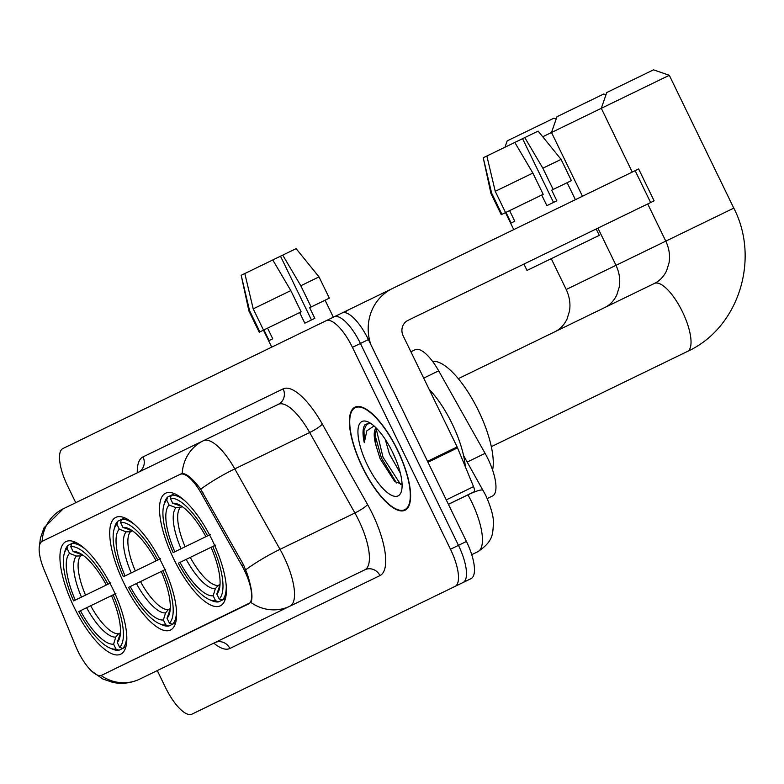 <?xml version="1.0" encoding="UTF-8"?>
<svg xmlns="http://www.w3.org/2000/svg" width="784" height="784" viewBox="0 0 784 784"><rect width="100%" height="100%" fill="white"/><g stroke="black" fill="none" stroke-linecap="round" stroke-linejoin="round"><path stroke-width="1.18" d="M162.425 564.353A62.602 21.413 -115.9 0 0 115.816 517.391A62.602 21.413 -115.9 0 0 123.901 583.061A62.602 21.413 -115.9 0 0 170.51 630.022A62.602 21.413 -115.9 0 0 162.425 564.353M112.641 588.529A62.602 21.413 -115.9 0 0 66.032 541.568A62.602 21.413 -115.9 0 0 74.117 607.237A62.602 21.413 -115.9 0 0 120.716 654.199A62.602 21.413 -115.9 0 0 112.641 588.529M212.219 540.176A62.602 21.413 -115.9 0 0 165.61 493.214A62.602 21.413 -115.9 0 0 173.695 558.884A62.602 21.413 -115.9 0 0 220.304 605.846A62.602 21.413 -115.9 0 0 212.219 540.176M410.904 351.781L415.157 349.713A35.437 12.123 64.1 0 1 438.677 370.842L485.09 453.358A35.437 12.123 64.1 0 1 487.942 458.816A35.437 12.123 64.1 0 1 492.519 495.988L487.217 498.555M180.104 474.359L42.248 541.293A31.889 10.907 -115.9 0 0 44.1 569.694L75.725 646.251A31.889 10.907 -115.9 0 0 101.744 675.23L248.567 603.935A31.889 10.907 -115.9 0 0 244.451 570.487A31.889 10.907 -115.9 0 0 241.884 565.578L201.272 493.371A31.889 10.907 -115.9 0 0 180.104 474.359L182.192 473.497C186.602 473.497 192.776 478.73 200.714 489.187L243.51 564.784L247.391 574.309C251.899 588.549 253.056 597.918 250.851 602.435L102.547 674.848M397.635 450.134A57.291 19.59 -115.9 0 0 354.985 407.161A57.291 19.59 -115.9 0 0 362.384 467.254A57.291 19.59 -115.9 0 0 405.034 510.237A57.291 19.59 -115.9 0 0 397.635 450.134M157.29 670.585L165.542 687.588A35.437 12.123 -115.9 0 0 191.923 714.165L463.04 582.522A35.437 12.123 -115.9 0 0 458.464 545.35L360.424 343.461A35.437 12.123 -115.9 0 0 334.043 316.873L70.923 444.646M43.051 540.901L181.261 473.791M42.111 541.362A41.346 38.847 -115.9 0 1 63.308 508.747L278.291 404.348A11.809 11.103 64.1 0 0 283.122 388.874A59.065 20.198 64.1 0 1 322.332 424.095L367.578 504.543A59.065 20.198 64.1 0 1 379.956 575.593L229.869 648.476A11.809 11.103 64.1 0 0 214.718 642.694L216.286 642.086M182.192 473.497A41.346 38.847 64.1 0 1 203.409 440.716A47.246 16.16 64.1 0 1 234.779 468.891L280.025 549.339A47.246 16.16 64.1 0 1 283.828 556.611A47.246 16.16 64.1 0 1 289.923 606.179L139.836 679.062A41.346 38.847 64.1 0 1 101.009 675.494M455.043 586.403A35.437 12.123 -115.9 0 0 450.477 549.231L352.437 347.341A35.437 12.123 -115.9 0 0 326.056 320.754L62.936 448.517A35.437 12.123 -115.9 0 0 67.512 485.688L75.764 502.691M326.056 320.754L334.043 316.873A35.437 12.123 -115.9 0 1 360.424 343.461L458.464 545.35A35.437 12.123 -115.9 0 1 463.04 582.522L471.027 578.641A35.437 12.123 -115.9 0 0 466.451 541.47L368.411 339.58A35.437 12.123 -115.9 0 0 342.03 313.002L334.043 316.873M250.851 602.435A41.346 38.847 -115.9 0 0 289.923 606.179L364.815 569.811A47.246 16.16 -115.9 0 0 358.709 520.253A47.246 16.16 -115.9 0 0 354.907 512.981L309.67 432.523A47.246 16.16 -115.9 0 0 278.291 404.348M199.91 710.294L463.04 582.522M463.579 455.602L485.737 495.341C491.225 507.758 493.802 517.283 493.459 523.898C492.479 533.492 494.008 540.842 477.848 551.691L471.733 554.67M362.571 467.166A56.703 19.394 -115.9 0 0 404.779 509.698A56.703 19.394 -115.9 0 0 397.459 450.222A56.703 19.394 -115.9 0 0 355.25 407.69A56.703 19.394 -115.9 0 0 362.571 467.166M465.314 466.705A59.065 20.198 -115.9 0 0 452.103 423.693A59.065 20.198 -115.9 0 0 429.132 389.315M400.389 473.252L389.472 454.103L385.228 439.324M396.185 460.335L392.206 451.447M376.153 427.946A29.527 10.104 -115.9 0 0 376.036 445.694L375.134 438.57L375.448 432.484L376.8 428.613M370.469 423.233L364.923 424.801C362.62 428.133 362.404 434.101 364.286 442.705L366.834 430.857L374.037 425.957M376.036 445.694L380.093 458.66L394.715 481.552L402.074 484.287M392.735 452.525A41.346 14.141 -115.9 0 0 367.823 421.812A41.346 14.141 -115.9 0 0 367.294 464.873A41.346 14.141 -115.9 0 0 401.467 491.088A41.346 14.141 -115.9 0 0 392.735 452.525M364.286 442.705L363.992 430.23L367.098 423.429M400.693 484.59L383.013 457.239L376.34 429.514M396.537 482.973L381.426 458.013L375.124 435.443M370.793 344.49A47.246 44.404 -115.9 0 1 392.51 288.483L638.646 168.972L654.121 200.851L407.994 320.362A11.809 11.103 64.1 0 0 403.162 335.836L457.121 446.949A5.909 2.019 64.1 0 1 457.533 447.88L473.546 486.639A5.909 2.019 64.1 0 1 473.889 491.901L448.389 504.279M344.284 312.571A47.246 44.404 -115.9 0 1 350.35 308.955L392.51 288.483M505.562 212.582L495.243 191.325L486.864 156.006L483.228 157.77L491.617 193.089L501.936 214.346L543.185 194.314L532.865 173.068L514.804 142.443L522.556 138.68L553.514 202.429M509.61 210.612L514.774 221.245L511.139 223.009L505.984 212.376M596.183 228.987L599.28 235.357L527.024 270.441L523.928 264.071M501.936 214.346L501.25 214.679L490.931 193.423L491.617 193.089M532.865 173.068L495.243 191.325M514.804 142.443L486.864 156.006M483.228 157.77L490.931 193.423M541.705 195.03L546.869 205.653L556.856 200.812L551.691 190.179L553.171 189.463L542.851 168.217L524.79 137.592L522.556 138.68M524.79 137.592L538.147 131.104L561.07 159.368L571.389 180.624L553.171 189.463M561.07 159.368L542.851 168.217M632.247 172.078L601.299 108.319L606.757 92.532L653.513 69.835L669.301 75.293L542.734 136.759M185.112 546.771L205.898 536.677A50.793 17.375 -115.9 0 0 177.978 504.21A50.793 17.375 -115.9 0 0 172.735 503.259L170.344 498.35L171.304 495.243L167.668 497.007A58.594 20.041 -115.9 0 0 164.552 502.652L163.778 505.474A56.223 19.228 -115.9 0 0 173.166 552.573L185.112 546.771A43.708 14.945 -115.9 0 1 180.281 507.542L175.988 507.689L169.099 505.033A50.793 17.375 -115.9 0 0 174.852 551.75M182.202 506.611L180.281 507.542M492.597 470.086A64.964 22.217 -115.9 0 0 478.544 410.855A64.964 22.217 -115.9 0 0 432.582 361.395M212.229 600.838A58.594 20.041 -115.9 0 0 218.599 601.877L215.561 600.711A56.223 19.228 -115.9 0 1 209.534 599.691L212.229 600.838M215.463 545.164L212.738 546.487A56.223 19.228 -115.9 0 1 219.197 598.947L222.235 600.113L225.439 598.555L218.599 601.877M174.518 493.685L171.304 495.243A58.594 20.041 -115.9 0 1 184.72 500.682M219.197 598.947L216.805 594.027A50.793 17.375 -115.9 0 0 219.304 589.323A50.793 17.375 -115.9 0 0 211.053 547.301L178.331 563.196A56.223 19.228 -115.9 0 0 209.534 599.691M167.668 497.007L166.718 500.114A56.223 19.228 -115.9 0 0 163.778 505.474M210.308 534.541L207.574 535.864A56.223 19.228 -115.9 0 0 170.344 498.35M180.016 562.373A50.793 17.375 -115.9 0 0 213.17 595.791L215.561 600.711M166.718 500.114L169.099 505.033M207.574 535.864L205.898 536.677M213.17 595.791L215.345 588.735L218.109 585.452L220.039 584.521M172.735 503.259L181.663 506.297M222.235 600.113A58.594 20.041 -115.9 0 0 226.253 586.207M211.053 547.301L212.738 546.487M220 585.06L216.805 594.027M582.463 196.255L551.505 132.496L556.973 116.708L603.729 94.011L605.983 94.786M135.318 570.948L156.104 560.854A50.793 17.375 -115.9 0 0 128.184 528.387A50.793 17.375 -115.9 0 0 122.941 527.436L120.56 522.526L121.52 519.42L117.884 521.184A58.594 20.041 -115.9 0 0 114.768 526.828L113.994 529.651A56.223 19.228 -115.9 0 0 123.382 576.75L135.318 570.948A43.708 14.945 -115.9 0 1 130.487 531.719L126.195 531.866L119.315 529.21A50.793 17.375 -115.9 0 0 125.068 575.926M132.418 530.788L130.487 531.719M162.435 625.015A58.594 20.041 -115.9 0 0 168.805 626.053L165.767 624.887A56.223 19.228 -115.9 0 1 159.74 623.868L162.435 625.015M165.679 569.341L162.945 570.664A56.223 19.228 -115.9 0 1 169.403 623.123L172.441 624.289L168.805 626.053M124.734 517.852L121.52 519.42A58.594 20.041 -115.9 0 1 134.936 524.859M169.403 623.123L167.021 618.204A50.793 17.375 -115.9 0 0 169.52 613.5A50.793 17.375 -115.9 0 0 161.269 571.477L128.537 587.373A56.223 19.228 -115.9 0 0 159.74 623.868M117.884 521.184L116.924 524.29A56.223 19.228 -115.9 0 0 113.994 529.651M160.514 558.718L157.79 560.041A56.223 19.228 -115.9 0 0 120.56 522.526M130.222 586.55A50.793 17.375 -115.9 0 0 163.386 619.968L165.767 624.887M116.924 524.29L119.315 529.21M157.79 560.041L156.104 560.854M163.386 619.968L165.551 612.912L168.325 609.629L170.246 608.698M122.941 527.436L131.879 530.474M175.655 622.731L172.441 624.289A58.594 20.041 -115.9 0 0 176.459 610.383M161.269 571.477L162.945 570.664M170.216 609.237L167.021 618.204M504.994 147.206L507.179 140.885L553.935 118.188L556.189 118.962M85.534 595.125L106.32 585.031A50.793 17.375 -115.9 0 0 78.4 552.563A50.793 17.375 -115.9 0 0 73.157 551.613L70.766 546.703L71.726 543.596L68.09 545.36A58.594 20.041 -115.9 0 0 64.974 551.005L64.2 553.827A56.223 19.228 -115.9 0 0 73.588 600.926L85.534 595.125A43.708 14.945 -115.9 0 1 80.703 555.895L76.411 556.042L69.521 553.386A50.793 17.375 -115.9 0 0 75.274 600.103M82.624 554.964L80.703 555.895M112.651 649.191A58.594 20.041 -115.9 0 0 119.021 650.23L115.983 649.064A56.223 19.228 -115.9 0 1 109.956 648.045L112.651 649.191M115.885 593.517L113.161 594.84A56.223 19.228 -115.9 0 1 119.619 647.3L122.647 648.466L125.861 646.908L119.021 650.23M74.941 542.028L71.726 543.596A58.594 20.041 -115.9 0 1 85.142 549.035M119.619 647.3L117.228 642.38A50.793 17.375 -115.9 0 0 119.727 637.676A50.793 17.375 -115.9 0 0 111.475 595.654L78.753 611.549A56.223 19.228 -115.9 0 0 109.956 648.045M68.09 545.36L67.13 548.467A56.223 19.228 -115.9 0 0 64.2 553.827M110.73 582.894L107.996 584.217A56.223 19.228 -115.9 0 0 70.766 546.703M80.438 610.726A50.793 17.375 -115.9 0 0 113.592 644.144L115.983 649.064M67.13 548.467L69.521 553.386M107.996 584.217L106.32 585.031M113.592 644.144L115.767 637.088L118.531 633.805L120.462 632.874M73.157 551.613L82.085 554.651M122.647 648.466A58.594 20.041 -115.9 0 0 126.675 634.56M111.475 595.654L113.161 594.84M120.422 633.413L117.228 642.38M150.469 406.014L393.107 288.198M263.522 330.113L253.203 308.857L244.824 273.538L241.188 275.302L249.567 310.621L259.886 331.877L301.134 311.846L290.815 290.59L272.763 259.965L280.505 256.201L311.464 319.96M267.569 328.143L272.734 338.766L269.098 340.54L263.934 329.907M259.886 331.877L259.21 332.2L248.891 310.954L249.567 310.621M290.815 290.59L253.203 308.857M272.763 259.965L244.824 273.538M241.188 275.302L248.891 310.954M299.664 312.561L304.829 323.184L314.815 318.333L309.651 307.71L311.121 306.995L300.801 285.748L282.74 255.123L280.505 256.201M282.74 255.123L296.107 248.636L319.019 276.899L329.339 298.145L311.121 306.995M319.019 276.899L300.801 285.748M467.205 462.041L485.09 453.358M241.884 565.578L243.51 564.784M201.272 493.371L202.909 492.577M423.693 378.123L438.677 370.842M229.869 648.476A59.065 20.198 64.1 0 1 213.807 643.145M245.794 569.752A41.346 6.742 150.6 0 1 280.025 549.339L354.907 512.981A11.809 1.931 -29.4 0 0 367.578 504.543M322.332 424.095A11.809 1.931 -29.4 0 1 309.67 432.523L234.779 468.891A41.346 6.742 150.6 0 0 200.714 489.187M137.278 472.83A59.065 20.198 64.1 0 1 143.021 456.905L283.122 388.874M450.477 549.231L466.451 541.47M352.437 347.341L368.411 339.58M139.64 471.527L138.2 472.38A11.809 11.103 64.1 0 0 143.021 456.905M379.956 575.593A11.809 11.103 64.1 0 0 364.815 569.811M477.848 551.691A47.246 16.16 -115.9 0 0 471.752 502.132A47.246 16.16 -115.9 0 0 467.95 494.861L448.419 504.337M483.169 490.441A23.628 3.851 150.6 0 0 467.95 494.861L467.911 494.802M427.525 461.315L457.121 446.949M650.632 202.546L635.148 170.667M457.533 447.88L427.976 462.237M446.253 499.888L473.546 486.639M458.307 378.662L654.326 283.475A37.799 12.926 64.1 0 1 682.472 311.836A37.799 12.926 64.1 0 1 687.352 351.487C738.665 328.133 760.284 259.239 733.795 208.123L669.301 75.293M554.749 331.828C560.001 329.329 564.078 325.086 567.008 319.117L569.458 311.228C570.683 304.025 569.596 296.783 566.215 289.492L733.795 208.123M186.2 559.374A45.433 15.543 -115.9 0 0 215.345 588.735M175.988 507.689A45.433 15.543 -115.9 0 0 181.045 548.751M181.261 505.974A45.433 15.543 -115.9 0 0 179.624 505.925M190.267 557.395A43.708 14.945 -115.9 0 0 218.109 585.452M218.981 586.971A45.433 15.543 -115.9 0 0 219.951 585.648M136.416 583.551A45.433 15.543 -115.9 0 0 165.551 612.912M126.195 531.866A45.433 15.543 -115.9 0 0 131.251 572.928M131.477 530.151A45.433 15.543 -115.9 0 0 129.83 530.102M140.483 581.571A43.708 14.945 -115.9 0 0 168.325 609.629M169.187 611.148A45.433 15.543 -115.9 0 0 170.157 609.825M86.622 607.727A45.433 15.543 -115.9 0 0 115.767 637.088M76.411 556.042A45.433 15.543 -115.9 0 0 81.467 597.094M81.683 554.327A45.433 15.543 -115.9 0 0 80.046 554.278M90.689 605.748A43.708 14.945 -115.9 0 0 118.531 633.805M119.403 635.324A45.433 15.543 -115.9 0 0 120.373 634.001M90.924 670.594L102.724 678.944L112.661 682.364C122.049 684.285 131.114 683.178 139.836 679.062M39.484 545.605L40.464 537.902L44.041 527.789L63.308 508.747M407.308 508.473L404.779 509.698M357.769 406.465L355.25 407.69M505.504 212.611L513.755 229.614M567.136 182.682L575.387 199.685M654.326 283.475C659.579 280.976 663.666 276.732 666.586 270.764L669.036 262.875C670.261 255.672 669.183 248.43 665.792 241.139L647.731 203.958M491.323 446.664L687.352 351.487M604.542 307.651C609.785 305.152 613.872 300.909 616.802 294.941L619.242 287.052C620.467 279.849 619.389 272.607 615.999 265.315L597.937 228.134M566.215 289.492L551.25 258.681M263.463 330.142L271.715 347.145M325.095 300.213L333.347 317.216"/></g></svg>
